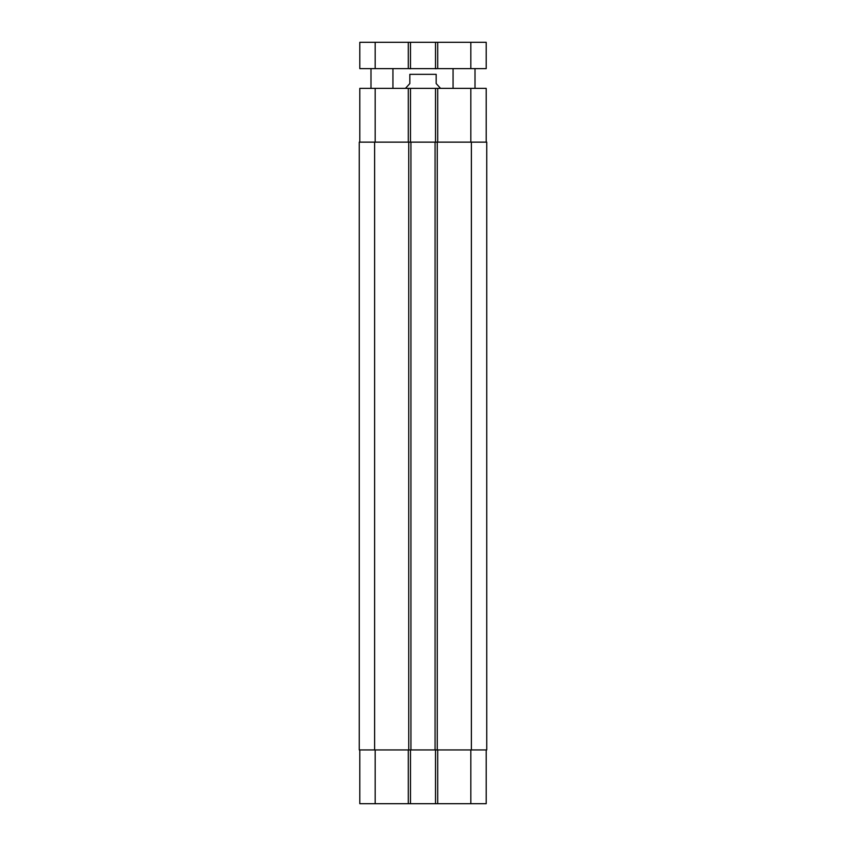 <?xml version="1.0" encoding="UTF-8"?>
<svg xmlns="http://www.w3.org/2000/svg" width="846" height="846" viewBox="0 0 846 846"><rect width="100%" height="100%" fill="white"/><g stroke="black" fill="none" stroke-linecap="round" stroke-linejoin="round"><path stroke-width="1.27" d="M392.935 68.632L392.935 88.375M475.008 68.632L475.008 88.375M375.169 42.3L359.804 42.3L359.804 68.632L486.196 68.632L486.196 42.3L375.169 42.3L375.169 68.632M435.51 68.632L435.51 42.3M410.49 68.632L410.49 42.3M440.555 88.375L436.166 83.553L436.166 74.332C436.166 66.316 436.166 66.316 436.166 74.332L409.834 74.332L409.834 83.553L405.446 88.375M409.834 74.332C409.834 66.316 409.834 66.316 409.834 74.332M359.804 749.937L359.804 803.7L486.196 803.7L486.196 749.937M359.804 142.139L359.804 88.375L486.196 88.375L486.196 142.139M410.49 142.139L410.49 88.375M435.51 142.139L435.51 88.375M437.266 142.139L359.254 142.139L359.254 749.937L486.746 749.937L486.746 142.139L437.266 142.139L437.266 749.937M410.49 749.937L410.49 803.7M435.51 749.937L435.51 803.7M435.066 142.139L435.066 749.937M410.934 142.139L410.934 749.937M359.254 142.139L359.254 749.937M470.831 68.632L470.831 42.3M437.699 68.632L437.699 42.3M408.301 68.632L408.301 42.3M375.169 142.139L375.169 88.375M408.301 142.139L408.301 88.375M437.699 142.139L437.699 88.375M470.831 142.139L470.831 88.375M375.169 749.937L375.169 803.7M408.301 749.937L408.301 803.7M437.699 749.937L437.699 803.7M470.831 749.937L470.831 803.7M471.381 142.139L471.381 749.937M408.734 142.139L408.734 749.937M374.619 142.139L374.619 749.937M370.992 68.632L370.992 88.375M453.065 68.632L453.065 88.375M436.166 68.78L434.844 68.632M409.834 68.78L411.156 68.632"/></g></svg>
